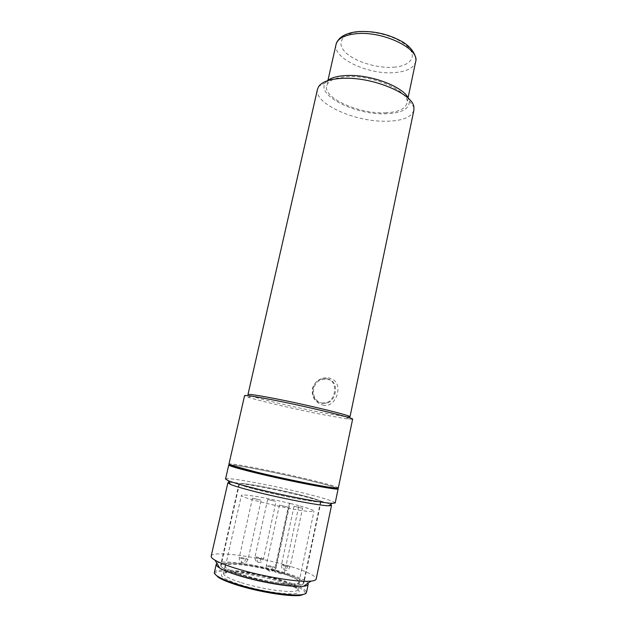 <?xml version="1.0" encoding="UTF-8"?>
<svg xmlns="http://www.w3.org/2000/svg" width="627" height="627" viewBox="0 0 627 627"><rect width="100%" height="100%" fill="white"/><g stroke="black" fill="none" stroke-linecap="round" stroke-linejoin="round"><path stroke-width="0.47" stroke-dasharray="3.13 2.35" d="M386.216 112.766C360.196 114.482 323.077 98.345 326.683 85.946C328.07 80.883 334.34 77.834 345.501 76.807C372.187 74.166 411.273 91.675 406.892 103.431C405.16 108.988 398.27 112.1 386.216 112.766M316.353 501.702C299.878 500.511 236.081 485.635 239.451 483.848C239.608 483.425 241.544 483.425 245.259 483.84C264.171 485.807 322.2 499.366 320.569 501.529L316.353 501.702M227.413 563.289C223.518 563.454 221.409 564.096 221.088 565.225C216.793 570.876 281.257 587.452 298.758 584.999C301.634 584.717 303.178 584.105 303.382 583.165C305.843 577.114 247.328 561.996 227.413 563.289M284.211 574.12L298.899 505.675C308.719 508.356 313.759 510.198 314.002 511.193L310.122 511.53C295.145 510.84 238.362 497.423 241.395 495.361C241.552 494.907 243.276 494.828 246.56 495.134C257.54 496.357 272.04 499.116 290.05 503.403L275.363 571.456L274.697 571.675C274.273 572.365 281.985 574.356 284.211 574.12C294.055 577.428 298.977 580.1 299.008 582.154C298.82 583 297.417 583.549 294.8 583.792C279.031 585.924 221.739 571.181 225.485 566.118C225.767 565.123 227.625 564.551 231.057 564.402C240.11 563.963 259.57 567.098 275.363 571.456M298.899 505.675L290.05 503.403M260.597 500.064L252.469 498.151L260.597 500.064M287.762 507.094L279.438 505.119L287.762 507.094M302.128 508.176L294.032 506.255L302.128 508.176M275.559 501.334L267.643 499.468L275.559 501.334M240.682 575.296C266.726 583.572 304.495 588.126 303.821 583.267C303.531 580.5 296.312 576.958 282.181 572.631C257.133 564.927 221.049 560.311 220.649 565.131C220.539 567.607 227.217 570.993 240.682 575.296M298.938 494.546C313.03 498.097 320.389 500.464 321 501.631C322.223 503.7 285.481 497.101 259.5 490.439C246.058 486.983 239.232 484.757 239.012 483.754C238.762 481.818 273.944 488.245 298.938 494.546M241.371 582.687C264.633 590.195 298.413 594.106 297.911 589.537C298.068 588.682 297.174 587.64 295.231 586.417C291.79 584.309 286.265 582.091 278.662 579.756C260.934 574.277 236.05 570.264 227.146 571.573C224.874 571.879 223.635 572.451 223.416 573.297C223.306 575.641 229.294 578.768 241.371 582.687M280.159 572.757C292.778 576.628 299.204 579.795 299.447 582.256C299.996 586.598 266.303 582.522 243.041 575.139C230.963 571.291 224.968 568.258 225.046 566.032C225.352 561.714 257.705 565.844 280.159 572.757M240.008 584.654C256.333 589.56 271.718 592.586 286.155 593.73C298.765 594.216 302.198 592.452 296.453 588.447C292.833 586.221 287.048 583.886 279.093 581.441C260.558 575.696 234.561 571.51 225.195 572.913C217.052 574.614 221.989 578.525 240.008 584.654M215.124 574.269C212.232 567.615 253.418 572.255 281.923 581.213C298.758 586.488 306.462 590.712 305.043 593.879M214.395 572.42C214.975 566.761 254.875 571.675 282.511 580.312C298.17 585.179 306.164 589.239 306.478 592.499M216.918 563.359C221.793 559.472 258.52 564.661 284.18 572.506C297.707 576.605 305.631 580.179 307.951 583.212M211.181 556.11C211.801 550.326 257.054 556.368 288.53 565.867C306.485 571.252 315.702 575.633 316.188 579.003M229.208 482.375C236.301 481.818 275.371 489.232 303.397 496.302C317.615 499.868 326.651 502.588 330.492 504.461M225.54 479.059C225.414 476.575 272.142 485.188 305.325 493.512C324.308 498.253 334.269 501.404 335.202 502.964M228.753 464.983C228.471 463.157 275.002 472.178 308.17 480.188C327.145 484.757 337.138 487.641 338.141 488.833M322.576 403.373L326.996 403.106C335.649 400.778 338.651 385.346 331.597 380.73L327.733 379.116L323.65 379.17C311.925 380.511 309.534 398.654 320.421 402.699L322.576 403.373M322.905 405.034C335.124 408.906 343.753 386.06 333.235 379.688L328.713 377.838C321.432 377.133 316.094 380.323 312.708 387.431C311.133 395.253 313.704 400.872 320.428 404.29L322.905 405.034M326.824 378.771C337.977 379.938 336.73 399.932 326.158 402.832L321.62 403.067C309.354 401.28 309.824 380.385 322.756 378.833L326.824 378.771M336.66 488.135C333.188 486.591 323.571 483.926 307.802 480.133C277.785 472.899 235.971 464.631 230.399 464.96M338.329 487.947C337.318 486.779 327.325 483.919 308.351 479.357C275.182 471.363 228.667 462.326 228.957 464.105M352.609 419.22L348.573 419.142L322.192 414.518C295.388 409.227 259.319 400.849 248.284 397.267L244.577 395.661M327.294 80.797L325.452 82.748C316.063 94.857 352.907 113.91 382.635 113.824C400.614 113.761 409.509 109.506 409.337 101.041L408.475 98.494M317.497 89.183C313.649 102.993 352.656 121.074 383.559 121.238C401.139 121.395 411.249 117.719 413.891 110.203M349.984 416.845L346.222 416.814L321.306 412.511C295.913 407.526 261.71 399.548 251.388 396.139L247.955 394.595M393.725 67.16C403.365 67.003 419.808 60.545 408.428 47.268C394.822 33.968 366.92 30.3 358.064 32.063C347.562 32.455 333.172 40.41 346.026 52.989C360.259 65.263 384.939 68.382 393.725 67.16M336.072 44.399C332.153 58.209 368.794 75.138 394.798 72.599C406.837 71.556 413.789 67.943 415.646 61.752M245.917 558.383C245.173 561.126 244.083 562.67 242.641 562.999L241.787 562.623L241.371 558.524L248.049 559.402L245.917 558.383L239.89 557.332L239.255 557.513L241.371 558.524M272.933 566.424C272.204 569.222 271.138 570.805 269.751 571.166L268.928 570.797L268.552 566.643L275.222 567.513L272.933 566.424L266.867 565.374L266.287 565.554L268.552 566.643M287.817 565.679C287.119 568.391 286.116 569.919 284.807 570.272L284.055 569.935L283.702 565.883L290.097 566.745L287.817 565.679L281.962 564.661L281.437 564.825L283.702 565.883M261.381 557.889C260.667 560.554 259.633 562.051 258.285 562.372L257.501 562.027L257.101 558.03L263.512 558.884L261.381 557.889L255.565 556.87L254.985 557.035L257.101 558.03M327.96 80.28L326.683 85.946M408.083 97.749L406.892 103.431M357.453 31.64L356.207 31.781M252.469 498.151L239.255 557.513C239.138 560.146 239.984 561.855 241.787 562.623C243.284 562.552 245.079 564.974 248.049 559.402L261.177 500.032M279.438 505.119L266.287 565.554C266.193 568.281 267.078 570.029 268.928 570.797C270.378 570.711 272.29 573.156 275.222 567.513L288.287 507.055M294.032 506.255L281.437 564.825C281.319 567.435 282.189 569.144 284.055 569.935C285.504 569.755 287.095 572.326 290.097 566.745L302.606 508.136M267.643 499.468L254.985 557.035C254.875 559.613 255.714 561.275 257.501 562.027C258.998 561.847 260.401 564.449 263.512 558.884L276.084 501.31M239.451 483.848L221.088 565.225M299.008 582.154L314.002 511.193M225.485 566.118L241.395 495.361M289.431 503.442L274.697 571.675M320.569 501.529L303.382 583.165M321 501.631L303.821 583.267M299.447 582.256L297.911 589.537M295.231 586.417L296.453 588.447M239.012 483.754L220.649 565.131M225.046 566.032L223.416 573.297M227.146 571.573L225.195 572.913M326.996 403.106L326.158 402.832M325.452 82.748L318.728 86.432M251.388 396.139L248.284 397.267M323.65 379.17L322.756 378.826M409.337 101.041L413.922 107.186M346.222 416.814L348.573 419.142"/><path stroke-width="0.94" d="M305.043 593.879L300.513 595.399C289.901 596.99 258.167 591.872 236.661 584.928C228.4 582.295 222.381 579.834 218.611 577.538L215.124 574.269M307.951 583.212L308.194 584.286L306.478 592.499C306.242 593.589 304.581 594.325 301.509 594.709C290.716 596.316 258.332 591.081 236.387 584.019C227.962 581.331 221.833 578.831 217.992 576.503C215.359 574.865 214.16 573.509 214.395 572.42L216.244 564.237L216.918 563.359M308.194 584.286C307.982 585.289 306.407 585.955 303.484 586.292C292.934 587.758 260.377 582.42 238.291 575.445C229.725 572.764 223.533 570.296 219.701 568.023C217.177 566.502 216.025 565.24 216.244 564.237M330.492 504.461L331.526 505.386L316.188 579.003C315.961 580.069 314.229 580.774 310.992 581.111C299.173 582.648 261.647 576.417 236.269 568.509C226.441 565.468 219.356 562.701 215.03 560.193C212.224 558.532 210.946 557.176 211.181 556.11L227.875 482.782L229.208 482.375M331.526 505.386L328.532 505.801C319.441 505.675 280.347 498.151 253.488 491.239C242.202 488.347 234.514 486.074 230.43 484.405L227.875 482.782M252.595 487.814C240.627 484.773 232.492 482.398 228.197 480.69L225.54 479.059L228.753 464.983C229.051 465.924 238.103 468.581 255.91 472.946C290.85 481.512 340.132 490.925 338.141 488.833L335.202 502.964L332.106 503.348C322.623 503.136 281.1 495.087 252.595 487.814M230.399 464.96C228.973 465.015 229.513 465.485 232.014 466.394L256.365 473.017C284.721 479.953 325.844 488.182 334.599 488.754C337.248 488.974 337.929 488.77 336.66 488.135M228.957 464.105L231.371 465.328L256.114 472.021C284.948 479.059 326.769 487.453 335.617 488.057L338.329 487.947L352.609 419.22C355.195 418.256 307.081 406.555 272.228 399.814C254.452 396.389 245.235 395.002 244.577 395.661L228.957 464.105M408.475 98.494C403.953 87.333 372.9 74.989 349.168 75.452C338.893 75.593 331.605 77.372 327.294 80.797M345.501 78.257C331.518 78.5 322.591 81.228 318.728 86.432L317.497 89.183L247.955 394.595C248.598 393.944 257.336 395.222 274.156 398.451C307.05 404.768 352.398 415.858 349.984 416.845L413.891 110.203L413.922 107.186C413.122 94.316 374.993 77.67 345.501 78.257M357.453 31.64C373.637 30.645 388.693 34.062 402.605 41.899C414.815 49.267 416.83 59.063 415.646 61.752C420.294 48.64 381.757 30.261 355.07 33.842C343.925 35.245 337.592 38.772 336.072 44.399L327.96 80.28M415.646 61.752L408.083 97.749M356.207 31.781C345.681 33.419 341.895 36.327 339.481 38.639C337.334 41.061 336.197 42.981 336.072 44.399M218.611 577.538L217.992 576.503M219.701 568.023L215.03 560.193M230.43 484.405L228.197 480.69M300.513 595.399L301.509 594.709M303.484 586.292L310.992 581.111M328.532 505.801L332.106 503.348M232.014 466.394L231.371 465.328M334.599 488.754L335.617 488.057"/></g></svg>
